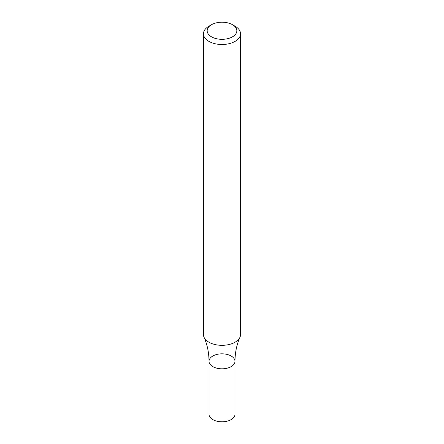 <?xml version="1.0" encoding="UTF-8"?>
<svg xmlns="http://www.w3.org/2000/svg" width="444" height="444" viewBox="0 0 444 444"><rect width="100%" height="100%" fill="white"/><g stroke="black" fill="none" stroke-linecap="round" stroke-linejoin="round"><path stroke-width="0.67" d="M232.49 24.709L235.109 26.224A18.543 10.706 180 0 1 240.543 33.794A18.543 10.706 180 0 1 235.109 41.364A18.543 10.706 180 0 1 214.902 43.684A18.543 10.706 180 0 1 203.457 33.794A18.543 10.706 180 0 1 208.891 26.224L211.511 24.709A14.835 8.564 180 0 1 232.49 24.709A14.835 8.564 180 0 1 232.49 36.819A14.835 8.564 180 0 1 211.511 36.819A14.835 8.564 180 0 1 211.511 24.709M240.543 33.794L240.543 334.615A18.543 10.706 180 0 1 239.965 337.268A18.543 10.706 180 0 1 235.109 342.185A18.543 10.706 180 0 1 217.099 344.944A18.543 10.706 180 0 1 204.035 337.268A18.543 10.706 180 0 1 203.457 334.615L203.457 33.794M234.981 361.316L234.981 414.308A12.981 7.493 -0 0 1 222 421.8A12.981 7.493 -0 0 1 209.019 414.308L209.019 361.316A12.981 7.493 -0 0 0 222 368.809A12.981 7.493 -0 0 0 234.981 361.316A12.981 7.493 -0 0 0 226.967 354.395A12.981 7.493 -0 0 0 212.82 356.016A12.981 7.493 -0 0 0 209.019 361.316A12.981 7.493 -0 0 0 222 368.809A12.981 7.493 -0 0 0 234.981 361.316C235.059 352.575 236.719 344.561 239.965 337.268M209.019 361.316C208.941 352.575 207.281 344.561 204.035 337.268"/></g></svg>
